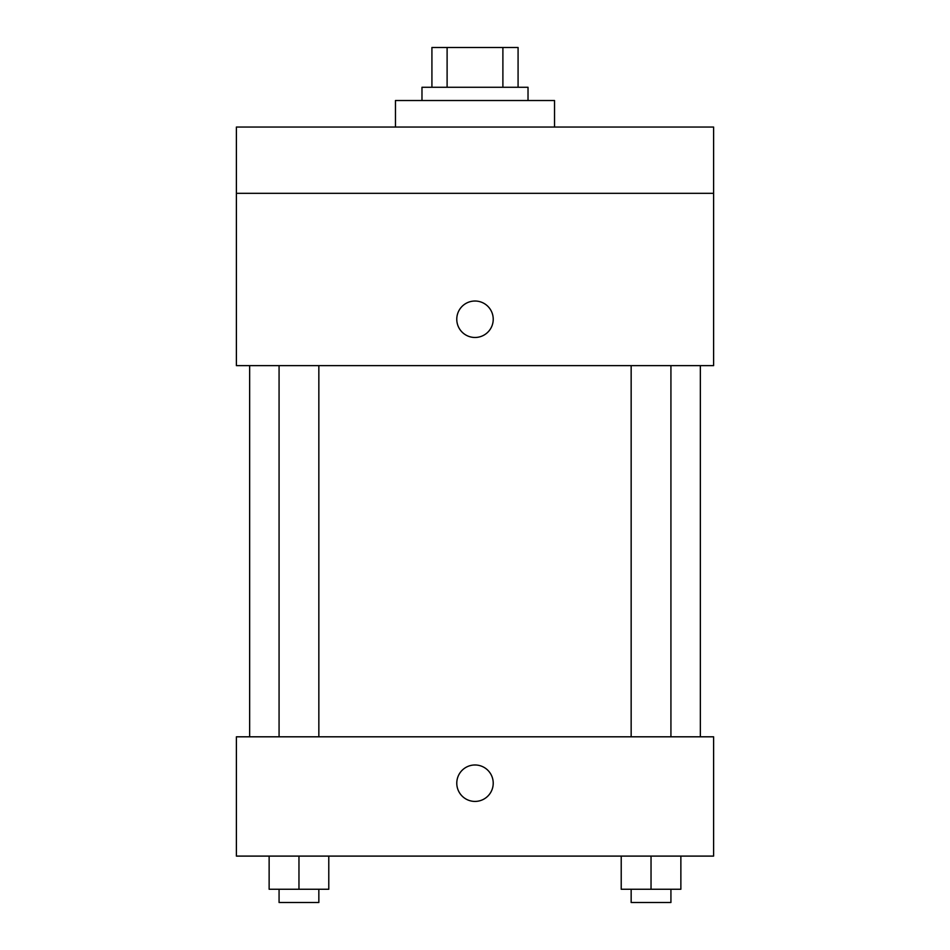 <?xml version="1.0" encoding="UTF-8"?>
<svg xmlns="http://www.w3.org/2000/svg" width="950" height="950" viewBox="0 0 950 950"><rect width="100%" height="100%" fill="white"/><g stroke="black" fill="none" stroke-linecap="round" stroke-linejoin="round"><path stroke-width="1.43" d="M447.106 87.269L447.106 47.5L431.918 47.5L431.918 87.269L431.918 47.5M447.106 47.5L518.082 47.5L518.082 87.269M502.894 87.269L502.894 47.5M421.978 100.522L421.978 87.269L528.022 87.269L528.022 100.522M554.539 127.039L554.539 100.522L395.461 100.522L395.461 127.039M236.396 127.039L713.604 127.039L713.604 193.313L236.396 193.313L236.396 127.039M713.604 193.313L713.604 365.643L236.396 365.643L236.396 193.313M475 337.476A18.228 18.228 0 0 1 459.218 310.128A18.228 18.228 0 0 1 490.782 310.128A18.228 18.228 0 0 1 475 337.476M236.396 736.808L713.604 736.808L713.604 856.104L236.396 856.104L236.396 736.808M475 801.42A18.228 18.228 0 0 1 459.218 774.084A18.228 18.228 0 0 1 490.782 774.084A18.228 18.228 0 0 1 475 801.42M621.217 856.104L621.217 889.248L680.865 889.248L680.865 856.104L680.865 889.248M651.035 889.248L651.035 856.104M670.926 889.248L670.926 902.5L631.156 902.5L631.156 889.248M269.135 856.104L269.135 889.248L328.783 889.248L328.783 856.104L328.783 889.248M298.965 889.248L298.965 856.104M318.844 889.248L318.844 902.5L279.074 902.5L279.074 889.248M700.352 736.808L700.352 365.643M249.648 736.808L249.648 365.643M631.156 365.643L631.156 736.808M670.926 365.643L670.926 736.808M318.844 736.808L318.844 365.643M279.074 736.808L279.074 365.643"/></g></svg>
